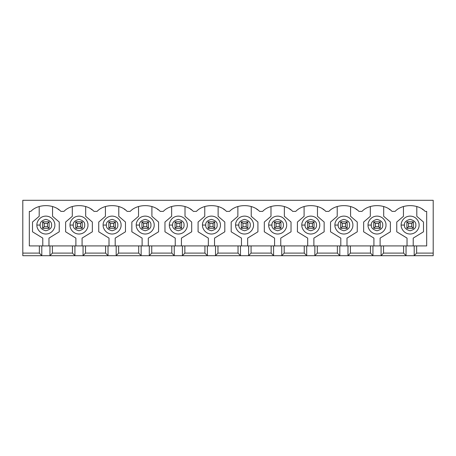 <?xml version="1.0" encoding="UTF-8"?>
<svg xmlns="http://www.w3.org/2000/svg" width="456" height="456" viewBox="0 0 456 456"><rect width="100%" height="100%" fill="white"/><g stroke="black" fill="none" stroke-linecap="round" stroke-linejoin="round"><path stroke-width="0.68" d="M406.866 228.325L406.866 221.81L413.387 221.81L413.387 228.325L406.866 228.325L413.387 228.325L413.387 221.81L411.757 223.434L408.496 223.434L408.496 226.695L411.757 226.695L411.757 223.434L411.757 226.695L413.387 228.325L411.757 226.695L408.496 226.695L406.866 228.325L408.496 226.695L408.496 223.434L411.757 223.434L413.387 221.81L406.866 221.81L408.496 223.434L406.866 221.81L406.866 228.325M373.755 228.325L373.755 221.81L380.27 221.81L380.27 228.325L373.755 228.325L380.27 228.325L380.27 221.81L378.64 223.434L375.379 223.434L375.379 226.695L378.64 226.695L378.64 223.434L378.64 226.695L380.27 228.325L378.64 226.695L375.379 226.695L373.755 228.325L375.379 226.695L375.379 223.434L378.64 223.434L380.27 221.81L373.755 221.81L375.379 223.434L373.755 221.81L373.755 228.325M340.638 228.325L340.638 221.81L347.158 221.81L347.158 228.325L340.638 228.325L347.158 228.325L347.158 221.81L345.528 223.434L342.268 223.434L342.268 226.695L345.528 226.695L345.528 223.434L345.528 226.695L347.158 228.325L345.528 226.695L342.268 226.695L340.638 228.325L342.268 226.695L342.268 223.434L345.528 223.434L347.158 221.81L340.638 221.81L342.268 223.434L340.638 221.81L340.638 228.325M307.526 228.325L307.526 221.81L314.041 221.81L314.041 228.325L307.526 228.325L314.041 228.325L314.041 221.81L312.411 223.434L309.157 223.434L309.157 226.695L312.411 226.695L312.411 223.434L312.411 226.695L314.041 228.325L312.411 226.695L309.157 226.695L307.526 228.325L309.157 226.695L309.157 223.434L312.411 223.434L314.041 221.81L307.526 221.81L309.157 223.434L307.526 221.81L307.526 228.325M274.409 228.325L274.409 221.81L280.93 221.81L280.93 228.325L274.409 228.325L280.93 228.325L280.93 221.81L279.3 223.434L276.04 223.434L276.04 226.695L279.3 226.695L279.3 223.434L279.3 226.695L280.93 228.325L279.3 226.695L276.04 226.695L274.409 228.325L276.04 226.695L276.04 223.434L279.3 223.434L280.93 221.81L274.409 221.81L276.04 223.434L274.409 221.81L274.409 228.325M241.298 228.325L241.298 221.81L247.813 221.81L247.813 228.325L241.298 228.325L247.813 228.325L247.813 221.81L246.189 223.434L242.928 223.434L242.928 226.695L246.189 226.695L246.189 223.434L246.189 226.695L247.813 228.325L246.189 226.695L242.928 226.695L241.298 228.325L242.928 226.695L242.928 223.434L246.189 223.434L247.813 221.81L241.298 221.81L242.928 223.434L241.298 221.81L241.298 228.325M208.187 228.325L208.187 221.81L214.702 221.81L214.702 228.325L208.187 228.325L214.702 228.325L214.702 221.81L213.072 223.434L209.811 223.434L209.811 226.695L213.072 226.695L213.072 223.434L213.072 226.695L214.702 228.325L213.072 226.695L209.811 226.695L208.187 228.325L209.811 226.695L209.811 223.434L213.072 223.434L214.702 221.81L208.187 221.81L209.811 223.434L208.187 221.81L208.187 228.325M175.07 228.325L175.07 221.81L181.591 221.81L181.591 228.325L175.07 228.325L181.591 228.325L181.591 221.81L179.96 223.434L176.7 223.434L176.7 226.695L179.96 226.695L179.96 223.434L179.96 226.695L181.591 228.325L179.96 226.695L176.7 226.695L175.07 228.325L176.7 226.695L176.7 223.434L179.96 223.434L181.591 221.81L175.07 221.81L176.7 223.434L175.07 221.81L175.07 228.325M141.958 228.325L141.958 221.81L148.474 221.81L148.474 228.325L141.958 228.325L148.474 228.325L148.474 221.81L146.843 223.434L143.589 223.434L143.589 226.695L146.843 226.695L146.843 223.434L146.843 226.695L148.474 228.325L146.843 226.695L143.589 226.695L141.958 228.325L143.589 226.695L143.589 223.434L146.843 223.434L148.474 221.81L141.958 221.81L143.589 223.434L141.958 221.81L141.958 228.325M108.841 228.325L108.841 221.81L115.362 221.81L115.362 228.325L108.841 228.325L115.362 228.325L115.362 221.81L113.732 223.434L110.472 223.434L110.472 226.695L113.732 226.695L113.732 223.434L113.732 226.695L115.362 228.325L113.732 226.695L110.472 226.695L108.841 228.325L110.472 226.695L110.472 223.434L113.732 223.434L115.362 221.81L108.841 221.81L110.472 223.434L108.841 221.81L108.841 228.325M75.73 228.325L75.73 221.81L82.245 221.81L82.245 228.325L75.73 228.325L82.245 228.325L82.245 221.81L80.621 223.434L77.36 223.434L77.36 226.695L80.621 226.695L80.621 223.434L80.621 226.695L82.245 228.325L80.621 226.695L77.36 226.695L75.73 228.325L77.36 226.695L77.36 223.434L80.621 223.434L82.245 221.81L75.73 221.81L77.36 223.434L75.73 221.81L75.73 228.325M42.613 228.325L42.613 221.81L49.134 221.81L49.134 228.325L42.613 228.325L49.134 228.325L49.134 221.81L47.504 223.434L44.243 223.434L44.243 226.695L47.504 226.695L47.504 223.434L47.504 226.695L49.134 228.325L47.504 226.695L44.243 226.695L42.613 228.325L44.243 226.695L44.243 223.434L47.504 223.434L49.134 221.81L42.613 221.81L44.243 223.434L42.613 221.81L42.613 228.325M49.949 245.926L426.679 245.926L416.642 245.926L416.642 253.097L414.196 255.702L433.2 255.702L433.2 253.097L416.642 253.097L433.2 253.097L433.2 200.298L22.8 200.298L22.8 255.702L41.804 255.702L39.358 253.097L22.8 253.097L39.358 253.097L39.358 245.926L49.949 245.926L49.949 255.702L74.915 255.702L72.47 253.097L52.394 253.097L49.949 255.702L22.8 255.702L22.8 200.298L433.2 200.298L433.2 255.702L406.051 255.702L403.606 253.097L383.53 253.097L381.085 255.702L406.051 255.702L372.94 255.702L370.494 253.097L350.413 253.097L347.974 255.702L372.94 255.702L339.823 255.702L337.377 253.097L317.302 253.097L314.857 255.702L339.823 255.702L306.711 255.702L304.266 253.097L284.191 253.097L281.745 255.702L306.711 255.702L273.594 255.702L271.155 253.097L251.074 253.097L248.628 255.702L273.594 255.702L240.483 255.702L238.038 253.097L217.962 253.097L215.517 255.702L240.483 255.702L207.372 255.702L204.926 253.097L184.845 253.097L182.406 255.702L207.372 255.702L174.255 255.702L171.809 253.097L151.734 253.097L149.289 255.702L174.255 255.702L141.143 255.702L138.698 253.097L118.623 253.097L116.177 255.702L141.143 255.702L108.026 255.702L105.587 253.097L85.506 253.097L83.06 255.702L108.026 255.702L49.949 255.702L52.394 253.097L72.47 253.097L72.47 245.926L52.394 245.926L52.394 253.097L52.394 245.926L29.321 245.926L39.358 245.926L39.358 253.097L41.804 255.702L41.804 245.926L41.804 255.702L49.949 255.702L49.949 245.926M59.246 209.999L57.878 209.042M60.893 211.379C53.791 203.718 37.956 203.718 30.854 211.379C37.956 203.718 53.791 203.718 60.893 211.379L63.965 211.379C71.073 203.718 86.908 203.718 94.01 211.379C86.908 203.718 71.073 203.718 63.965 211.379L60.893 211.379M105.587 245.926L85.506 245.926L85.506 253.097L105.587 253.097L105.587 245.926L105.587 253.097L108.026 255.702L108.026 245.926L105.587 245.926M92.346 209.988L90.989 209.042M138.698 245.926L118.623 245.926L118.623 253.097L138.698 253.097L138.698 245.926L138.698 253.097L141.143 255.702L141.143 245.926L138.698 245.926M125.468 209.999L124.1 209.042M127.121 211.379C120.019 203.718 104.185 203.718 97.082 211.379C104.185 203.718 120.019 203.718 127.121 211.379L130.194 211.379C137.302 203.718 153.13 203.718 160.238 211.379C153.13 203.718 137.302 203.718 130.194 211.379L127.121 211.379M171.809 245.926L151.734 245.926L151.734 253.097L171.809 253.097L171.809 245.926L171.809 253.097L174.255 255.702L174.255 245.926L171.809 245.926M158.557 209.977L157.217 209.042M204.926 245.926L184.845 245.926L184.845 253.097L204.926 253.097L204.926 245.926L204.926 253.097L207.372 255.702L207.372 245.926L204.926 245.926M191.674 209.977L190.329 209.042M193.35 211.379C186.247 203.718 170.413 203.718 163.311 211.379C170.413 203.718 186.247 203.718 193.35 211.379L196.422 211.379C203.524 203.718 219.359 203.718 226.467 211.379C219.359 203.718 203.524 203.718 196.422 211.379L193.35 211.379M238.038 245.926L217.962 245.926L217.962 253.097L238.038 253.097L238.038 245.926L238.038 253.097L240.483 255.702L240.483 245.926L238.038 245.926M224.785 209.977L223.446 209.042M271.155 245.926L251.074 245.926L251.074 253.097L271.155 253.097L271.155 245.926L271.155 253.097L273.594 255.702L273.594 245.926L271.155 245.926M257.902 209.977L256.557 209.042M259.578 211.379C252.476 203.718 236.641 203.718 229.533 211.379C236.641 203.718 252.476 203.718 259.578 211.379L262.65 211.379C269.752 203.718 285.587 203.718 292.689 211.379C285.587 203.718 269.752 203.718 262.65 211.379L259.578 211.379M304.266 245.926L284.191 245.926L284.191 253.097L304.266 253.097L304.266 245.926L304.266 253.097L306.711 255.702L306.711 245.926L304.266 245.926M291.025 209.988L289.668 209.042M337.377 245.926L317.302 245.926L317.302 253.097L337.377 253.097L337.377 245.926L337.377 253.097L339.823 255.702L339.823 245.926L337.377 245.926M324.142 209.988L322.785 209.042M325.806 211.379C318.698 203.718 302.869 203.718 295.762 211.379C302.869 203.718 318.698 203.718 325.806 211.379L328.879 211.379C335.981 203.718 351.815 203.718 358.918 211.379C351.815 203.718 335.981 203.718 328.879 211.379L325.806 211.379M370.494 245.926L350.413 245.926L350.413 253.097L370.494 253.097L370.494 245.926L370.494 253.097L372.94 255.702L372.94 245.926L370.494 245.926M357.253 209.988L355.897 209.042M403.606 245.926L383.53 245.926L383.53 253.097L403.606 253.097L403.606 245.926L403.606 253.097L406.051 255.702L406.051 245.926L403.606 245.926M390.37 209.988L389.014 209.042M392.035 211.379C384.927 203.718 369.092 203.718 361.99 211.379C369.092 203.718 384.927 203.718 392.035 211.379L395.107 211.379C402.209 203.718 418.044 203.718 425.146 211.379L426.679 211.379L426.679 245.926L426.679 211.379L425.146 211.379C418.044 203.718 402.209 203.718 395.107 211.379L392.035 211.379M29.321 211.379L30.854 211.379L29.321 211.379L29.321 245.926L29.321 211.379M94.01 211.379L97.082 211.379L94.01 211.379M160.238 211.379L163.311 211.379L160.238 211.379M226.467 211.379L229.533 211.379L226.467 211.379M292.689 211.379L295.762 211.379L292.689 211.379M358.918 211.379L361.99 211.379L358.918 211.379M423.493 209.999L422.125 209.042M403.446 216.321L403.446 206.545L403.446 216.321L396.76 222.032L403.446 216.321M396.76 231.808L396.76 222.032L396.76 231.808L407.031 238.106L396.76 231.808M407.031 245.926L407.031 238.106L407.031 245.926M413.221 238.106L413.221 245.926L413.221 238.106L423.487 231.808L413.221 238.106M423.487 222.032L423.487 231.808L423.487 222.032L416.807 216.321L423.487 222.032M416.807 206.545L416.807 216.321L416.807 206.545M401.16 225.064C400.801 222.442 403.492 216.224 410.126 216.104C416.761 216.224 419.446 222.442 419.087 225.064C419.446 227.686 416.761 233.905 410.126 234.031C403.492 233.905 400.801 227.686 401.16 225.064C400.801 227.686 403.492 233.905 410.126 234.031C416.761 233.905 419.446 227.686 419.087 225.064C419.446 222.442 416.761 216.224 410.126 216.104C403.492 216.224 400.801 222.442 401.16 225.064L404.421 225.064C404.096 227.761 406 229.664 410.126 230.77C414.253 229.664 416.151 227.761 415.826 225.064C416.151 222.368 414.253 220.47 410.126 219.364C406 220.47 404.096 222.368 404.421 225.064C404.096 222.368 406 220.47 410.126 219.364C414.253 220.47 416.151 222.368 415.826 225.064C416.151 227.761 414.253 229.664 410.126 230.77C406 229.664 404.096 227.761 404.421 225.064L401.16 225.064M416.642 245.926L414.196 245.926L414.196 255.702L416.642 253.097L416.642 245.926M414.196 245.926L406.051 245.926L406.051 255.702L414.196 255.702L414.196 245.926M370.329 216.321L370.329 206.545L370.329 216.321L363.649 222.032L370.329 216.321M363.649 231.808L363.649 222.032L363.649 231.808L373.914 238.106L363.649 231.808M373.914 245.926L373.914 238.106L373.914 245.926M380.11 238.106L380.11 245.926L380.11 238.106L390.376 231.808L380.11 238.106M390.376 222.032L390.376 231.808L390.376 222.032L383.69 216.321L390.376 222.032M383.69 206.545L383.69 216.321L383.69 206.545M368.049 225.064C367.69 222.442 370.375 216.224 377.009 216.104C383.644 216.224 386.335 222.442 385.975 225.064C386.335 227.686 383.644 233.905 377.009 234.031C370.375 233.905 367.69 227.686 368.049 225.064C367.69 227.686 370.375 233.905 377.009 234.031C383.644 233.905 386.335 227.686 385.975 225.064C386.335 222.442 383.644 216.224 377.009 216.104C370.375 216.224 367.69 222.442 368.049 225.064L371.309 225.064C370.984 227.761 372.883 229.664 377.009 230.77C381.136 229.664 383.04 227.761 382.715 225.064C383.04 222.368 381.136 220.47 377.009 219.364C372.883 220.47 370.984 222.368 371.309 225.064C370.984 222.368 372.883 220.47 377.009 219.364C381.136 220.47 383.04 222.368 382.715 225.064C383.04 227.761 381.136 229.664 377.009 230.77C372.883 229.664 370.984 227.761 371.309 225.064L368.049 225.064M383.53 245.926L381.085 245.926L381.085 255.702L383.53 253.097L383.53 245.926M381.085 245.926L372.94 245.926L372.94 255.702L381.085 255.702L381.085 245.926M337.218 216.321L337.218 206.545L337.218 216.321L330.537 222.032L337.218 216.321M330.537 231.808L330.537 222.032L330.537 231.808L340.803 238.106L330.537 231.808M340.803 245.926L340.803 238.106L340.803 245.926M346.993 238.106L346.993 245.926L346.993 238.106L357.259 231.808L346.993 238.106M357.259 222.032L357.259 231.808L357.259 222.032L350.578 216.321L357.259 222.032M350.578 206.545L350.578 216.321L350.578 206.545M334.932 225.064C334.573 222.442 337.263 216.224 343.898 216.104C350.533 216.224 353.223 222.442 352.858 225.064C353.223 227.686 350.533 233.905 343.898 234.031C337.263 233.905 334.573 227.686 334.932 225.064C334.573 227.686 337.263 233.905 343.898 234.031C350.533 233.905 353.223 227.686 352.858 225.064C353.223 222.442 350.533 216.224 343.898 216.104C337.263 216.224 334.573 222.442 334.932 225.064L338.192 225.064C337.867 227.761 339.771 229.664 343.898 230.77C348.025 229.664 349.923 227.761 349.604 225.064C349.923 222.368 348.025 220.47 343.898 219.364C339.771 220.47 337.867 222.368 338.192 225.064C337.867 222.368 339.771 220.47 343.898 219.364C348.025 220.47 349.923 222.368 349.604 225.064C349.923 227.761 348.025 229.664 343.898 230.77C339.771 229.664 337.867 227.761 338.192 225.064L334.932 225.064M350.413 245.926L347.974 245.926L347.974 255.702L350.413 253.097L350.413 245.926M347.974 245.926L339.823 245.926L339.823 255.702L347.974 255.702L347.974 245.926M304.101 216.321L304.101 206.545L304.101 216.321L297.42 222.032L304.101 216.321M297.42 231.808L297.42 222.032L297.42 231.808L307.686 238.106L297.42 231.808M307.686 245.926L307.686 238.106L307.686 245.926M313.882 238.106L313.882 245.926L313.882 238.106L324.148 231.808L313.882 238.106M324.148 222.032L324.148 231.808L324.148 222.032L317.467 216.321L324.148 222.032M317.467 206.545L317.467 216.321L317.467 206.545M301.821 225.064C301.462 222.442 304.152 216.224 310.787 216.104C317.416 216.224 320.106 222.442 319.747 225.064C320.106 227.686 317.416 233.905 310.787 234.031C304.152 233.905 301.462 227.686 301.821 225.064C301.462 227.686 304.152 233.905 310.787 234.031C317.416 233.905 320.106 227.686 319.747 225.064C320.106 222.442 317.416 216.224 310.787 216.104C304.152 216.224 301.462 222.442 301.821 225.064L305.081 225.064C304.756 227.761 306.66 229.664 310.787 230.77C314.908 229.664 316.812 227.761 316.487 225.064C316.812 222.368 314.908 220.47 310.787 219.364C306.66 220.47 304.756 222.368 305.081 225.064C304.756 222.368 306.66 220.47 310.787 219.364C314.908 220.47 316.812 222.368 316.487 225.064C316.812 227.761 314.908 229.664 310.787 230.77C306.66 229.664 304.756 227.761 305.081 225.064L301.821 225.064M317.302 245.926L314.857 245.926L314.857 255.702L317.302 253.097L317.302 245.926M314.857 245.926L306.711 245.926L306.711 255.702L314.857 255.702L314.857 245.926M270.989 216.321L270.989 206.545L270.989 216.321L264.309 222.032L270.989 216.321M264.309 231.808L264.309 222.032L264.309 231.808L274.575 238.106L264.309 231.808M274.575 245.926L274.575 238.106L274.575 245.926M280.765 238.106L280.765 245.926L280.765 238.106L291.031 231.808L280.765 238.106M291.031 222.032L291.031 231.808L291.031 222.032L284.35 216.321L291.031 222.032M284.35 206.545L284.35 216.321L284.35 206.545M268.709 225.064C268.345 222.442 271.035 216.224 277.67 216.104C284.305 216.224 286.995 222.442 286.636 225.064C286.995 227.686 284.305 233.905 277.67 234.031C271.035 233.905 268.345 227.686 268.709 225.064C268.345 227.686 271.035 233.905 277.67 234.031C284.305 233.905 286.995 227.686 286.636 225.064C286.995 222.442 284.305 216.224 277.67 216.104C271.035 216.224 268.345 222.442 268.709 225.064L271.964 225.064C271.645 227.761 273.543 229.664 277.67 230.77C281.797 229.664 283.7 227.761 283.375 225.064C283.7 222.368 281.797 220.47 277.67 219.364C273.543 220.47 271.645 222.368 271.964 225.064C271.645 222.368 273.543 220.47 277.67 219.364C281.797 220.47 283.7 222.368 283.375 225.064C283.7 227.761 281.797 229.664 277.67 230.77C273.543 229.664 271.645 227.761 271.964 225.064L268.709 225.064M284.191 245.926L281.745 245.926L281.745 255.702L284.191 253.097L284.191 245.926M281.745 245.926L273.594 245.926L273.594 255.702L281.745 255.702L281.745 245.926M237.878 216.321L237.878 206.545L237.878 216.321L231.192 222.032L237.878 216.321M231.192 231.808L231.192 222.032L231.192 231.808L241.458 238.106L231.192 231.808M241.458 245.926L241.458 238.106L241.458 245.926M247.654 238.106L247.654 245.926L247.654 238.106L257.919 231.808L247.654 238.106M257.919 222.032L257.919 231.808L257.919 222.032L251.239 216.321L257.919 222.032M251.239 206.545L251.239 216.321L251.239 206.545M235.592 225.064C235.233 222.442 237.924 216.224 244.558 216.104C251.193 216.224 253.878 222.442 253.519 225.064C253.878 227.686 251.193 233.905 244.558 234.031C237.924 233.905 235.233 227.686 235.592 225.064C235.233 227.686 237.924 233.905 244.558 234.031C251.193 233.905 253.878 227.686 253.519 225.064C253.878 222.442 251.193 216.224 244.558 216.104C237.924 216.224 235.233 222.442 235.592 225.064L238.853 225.064C238.528 227.761 240.432 229.664 244.558 230.77C248.685 229.664 250.583 227.761 250.258 225.064C250.583 222.368 248.685 220.47 244.558 219.364C240.432 220.47 238.528 222.368 238.853 225.064C238.528 222.368 240.432 220.47 244.558 219.364C248.685 220.47 250.583 222.368 250.258 225.064C250.583 227.761 248.685 229.664 244.558 230.77C240.432 229.664 238.528 227.761 238.853 225.064L235.592 225.064M251.074 245.926L248.628 245.926L248.628 255.702L251.074 253.097L251.074 245.926M248.628 245.926L240.483 245.926L240.483 255.702L248.628 255.702L248.628 245.926M204.761 216.321L204.761 206.545L204.761 216.321L198.081 222.032L204.761 216.321M198.081 231.808L198.081 222.032L198.081 231.808L208.346 238.106L198.081 231.808M208.346 245.926L208.346 238.106L208.346 245.926M214.542 238.106L214.542 245.926L214.542 238.106L224.808 231.808L214.542 238.106M224.808 222.032L224.808 231.808L224.808 222.032L218.122 216.321L224.808 222.032M218.122 206.545L218.122 216.321L218.122 206.545M202.481 225.064C202.122 222.442 204.807 216.224 211.441 216.104C218.076 216.224 220.767 222.442 220.408 225.064C220.767 227.686 218.076 233.905 211.441 234.031C204.807 233.905 202.122 227.686 202.481 225.064C202.122 227.686 204.807 233.905 211.441 234.031C218.076 233.905 220.767 227.686 220.408 225.064C220.767 222.442 218.076 216.224 211.441 216.104C204.807 216.224 202.122 222.442 202.481 225.064L205.741 225.064C205.417 227.761 207.315 229.664 211.441 230.77C215.568 229.664 217.472 227.761 217.147 225.064C217.472 222.368 215.568 220.47 211.441 219.364C207.315 220.47 205.417 222.368 205.741 225.064C205.417 222.368 207.315 220.47 211.441 219.364C215.568 220.47 217.472 222.368 217.147 225.064C217.472 227.761 215.568 229.664 211.441 230.77C207.315 229.664 205.417 227.761 205.741 225.064L202.481 225.064M217.962 245.926L215.517 245.926L215.517 255.702L217.962 253.097L217.962 245.926M215.517 245.926L207.372 245.926L207.372 255.702L215.517 255.702L215.517 245.926M171.65 216.321L171.65 206.545L171.65 216.321L164.969 222.032L171.65 216.321M164.969 231.808L164.969 222.032L164.969 231.808L175.235 238.106L164.969 231.808M175.235 245.926L175.235 238.106L175.235 245.926M181.425 238.106L181.425 245.926L181.425 238.106L191.691 231.808L181.425 238.106M191.691 222.032L191.691 231.808L191.691 222.032L185.011 216.321L191.691 222.032M185.011 206.545L185.011 216.321L185.011 206.545M169.364 225.064C169.005 222.442 171.695 216.224 178.33 216.104C184.965 216.224 187.655 222.442 187.291 225.064C187.655 227.686 184.965 233.905 178.33 234.031C171.695 233.905 169.005 227.686 169.364 225.064C169.005 227.686 171.695 233.905 178.33 234.031C184.965 233.905 187.655 227.686 187.291 225.064C187.655 222.442 184.965 216.224 178.33 216.104C171.695 216.224 169.005 222.442 169.364 225.064L172.625 225.064C172.3 227.761 174.203 229.664 178.33 230.77C182.457 229.664 184.355 227.761 184.036 225.064C184.355 222.368 182.457 220.47 178.33 219.364C174.203 220.47 172.3 222.368 172.625 225.064C172.3 222.368 174.203 220.47 178.33 219.364C182.457 220.47 184.355 222.368 184.036 225.064C184.355 227.761 182.457 229.664 178.33 230.77C174.203 229.664 172.3 227.761 172.625 225.064L169.364 225.064M184.845 245.926L182.406 245.926L182.406 255.702L184.845 253.097L184.845 245.926M182.406 245.926L174.255 245.926L174.255 255.702L182.406 255.702L182.406 245.926M138.533 216.321L138.533 206.545L138.533 216.321L131.852 222.032L138.533 216.321M131.852 231.808L131.852 222.032L131.852 231.808L142.118 238.106L131.852 231.808M142.118 245.926L142.118 238.106L142.118 245.926M148.314 238.106L148.314 245.926L148.314 238.106L158.58 231.808L148.314 238.106M158.58 222.032L158.58 231.808L158.58 222.032L151.899 216.321L158.58 222.032M151.899 206.545L151.899 216.321L151.899 206.545M136.253 225.064C135.894 222.442 138.584 216.224 145.213 216.104C151.848 216.224 154.538 222.442 154.179 225.064C154.538 227.686 151.848 233.905 145.213 234.031C138.584 233.905 135.894 227.686 136.253 225.064C135.894 227.686 138.584 233.905 145.213 234.031C151.848 233.905 154.538 227.686 154.179 225.064C154.538 222.442 151.848 216.224 145.213 216.104C138.584 216.224 135.894 222.442 136.253 225.064L139.513 225.064C139.188 227.761 141.092 229.664 145.213 230.77C149.34 229.664 151.244 227.761 150.919 225.064C151.244 222.368 149.34 220.47 145.213 219.364C141.092 220.47 139.188 222.368 139.513 225.064C139.188 222.368 141.092 220.47 145.213 219.364C149.34 220.47 151.244 222.368 150.919 225.064C151.244 227.761 149.34 229.664 145.213 230.77C141.092 229.664 139.188 227.761 139.513 225.064L136.253 225.064M151.734 245.926L149.289 245.926L149.289 255.702L151.734 253.097L151.734 245.926M149.289 245.926L141.143 245.926L141.143 255.702L149.289 255.702L149.289 245.926M105.421 216.321L105.421 206.545L105.421 216.321L98.741 222.032L105.421 216.321M98.741 231.808L98.741 222.032L98.741 231.808L109.007 238.106L98.741 231.808M109.007 245.926L109.007 238.106L109.007 245.926M115.197 238.106L115.197 245.926L115.197 238.106L125.463 231.808L115.197 238.106M125.463 222.032L125.463 231.808L125.463 222.032L118.782 216.321L125.463 222.032M118.782 206.545L118.782 216.321L118.782 206.545M103.141 225.064C102.777 222.442 105.467 216.224 112.102 216.104C118.737 216.224 121.427 222.442 121.068 225.064C121.427 227.686 118.737 233.905 112.102 234.031C105.467 233.905 102.777 227.686 103.141 225.064C102.777 227.686 105.467 233.905 112.102 234.031C118.737 233.905 121.427 227.686 121.068 225.064C121.427 222.442 118.737 216.224 112.102 216.104C105.467 216.224 102.777 222.442 103.141 225.064L106.396 225.064C106.077 227.761 107.975 229.664 112.102 230.77C116.229 229.664 118.132 227.761 117.808 225.064C118.132 222.368 116.229 220.47 112.102 219.364C107.975 220.47 106.077 222.368 106.396 225.064C106.077 222.368 107.975 220.47 112.102 219.364C116.229 220.47 118.132 222.368 117.808 225.064C118.132 227.761 116.229 229.664 112.102 230.77C107.975 229.664 106.077 227.761 106.396 225.064L103.141 225.064M118.623 245.926L116.177 245.926L116.177 255.702L118.623 253.097L118.623 245.926M116.177 245.926L108.026 245.926L108.026 255.702L116.177 255.702L116.177 245.926M72.31 216.321L72.31 206.545L72.31 216.321L65.624 222.032L72.31 216.321M65.624 231.808L65.624 222.032L65.624 231.808L75.89 238.106L65.624 231.808M75.89 245.926L75.89 238.106L75.89 245.926M82.086 238.106L82.086 245.926L82.086 238.106L92.351 231.808L82.086 238.106M92.351 222.032L92.351 231.808L92.351 222.032L85.671 216.321L92.351 222.032M85.671 206.545L85.671 216.321L85.671 206.545M70.024 225.064C69.665 222.442 72.356 216.224 78.991 216.104C85.625 216.224 88.31 222.442 87.951 225.064C88.31 227.686 85.625 233.905 78.991 234.031C72.356 233.905 69.665 227.686 70.024 225.064C69.665 227.686 72.356 233.905 78.991 234.031C85.625 233.905 88.31 227.686 87.951 225.064C88.31 222.442 85.625 216.224 78.991 216.104C72.356 216.224 69.665 222.442 70.024 225.064L73.285 225.064C72.96 227.761 74.864 229.664 78.991 230.77C83.117 229.664 85.016 227.761 84.691 225.064C85.016 222.368 83.117 220.47 78.991 219.364C74.864 220.47 72.96 222.368 73.285 225.064C72.96 222.368 74.864 220.47 78.991 219.364C83.117 220.47 85.016 222.368 84.691 225.064C85.016 227.761 83.117 229.664 78.991 230.77C74.864 229.664 72.96 227.761 73.285 225.064L70.024 225.064M85.506 245.926L83.06 245.926L83.06 255.702L85.506 253.097L85.506 245.926M74.915 245.926L72.47 245.926L72.47 253.097L74.915 255.702L74.915 245.926L74.915 255.702L83.06 255.702L83.06 245.926L74.915 245.926M39.193 216.321L39.193 206.545L39.193 216.321L32.513 222.032L39.193 216.321M32.513 231.808L32.513 222.032L32.513 231.808L42.778 238.106L32.513 231.808M42.778 245.926L42.778 238.106L42.778 245.926M48.969 238.106L48.969 245.926L48.969 238.106L59.24 231.808L48.969 238.106M59.24 222.032L59.24 231.808L59.24 222.032L52.554 216.321L59.24 222.032M52.554 206.545L52.554 216.321L52.554 206.545M36.913 225.064C36.554 222.442 39.239 216.224 45.874 216.104C52.508 216.224 55.199 222.442 54.84 225.064C55.199 227.686 52.508 233.905 45.874 234.031C39.239 233.905 36.554 227.686 36.913 225.064C36.554 227.686 39.239 233.905 45.874 234.031C52.508 233.905 55.199 227.686 54.84 225.064C55.199 222.442 52.508 216.224 45.874 216.104C39.239 216.224 36.554 222.442 36.913 225.064L40.174 225.064C39.849 227.761 41.747 229.664 45.874 230.77C50 229.664 51.904 227.761 51.579 225.064C51.904 222.368 50 220.47 45.874 219.364C41.747 220.47 39.849 222.368 40.174 225.064C39.849 222.368 41.747 220.47 45.874 219.364C50 220.47 51.904 222.368 51.579 225.064C51.904 227.761 50 229.664 45.874 230.77C41.747 229.664 39.849 227.761 40.174 225.064L36.913 225.064"/></g></svg>
